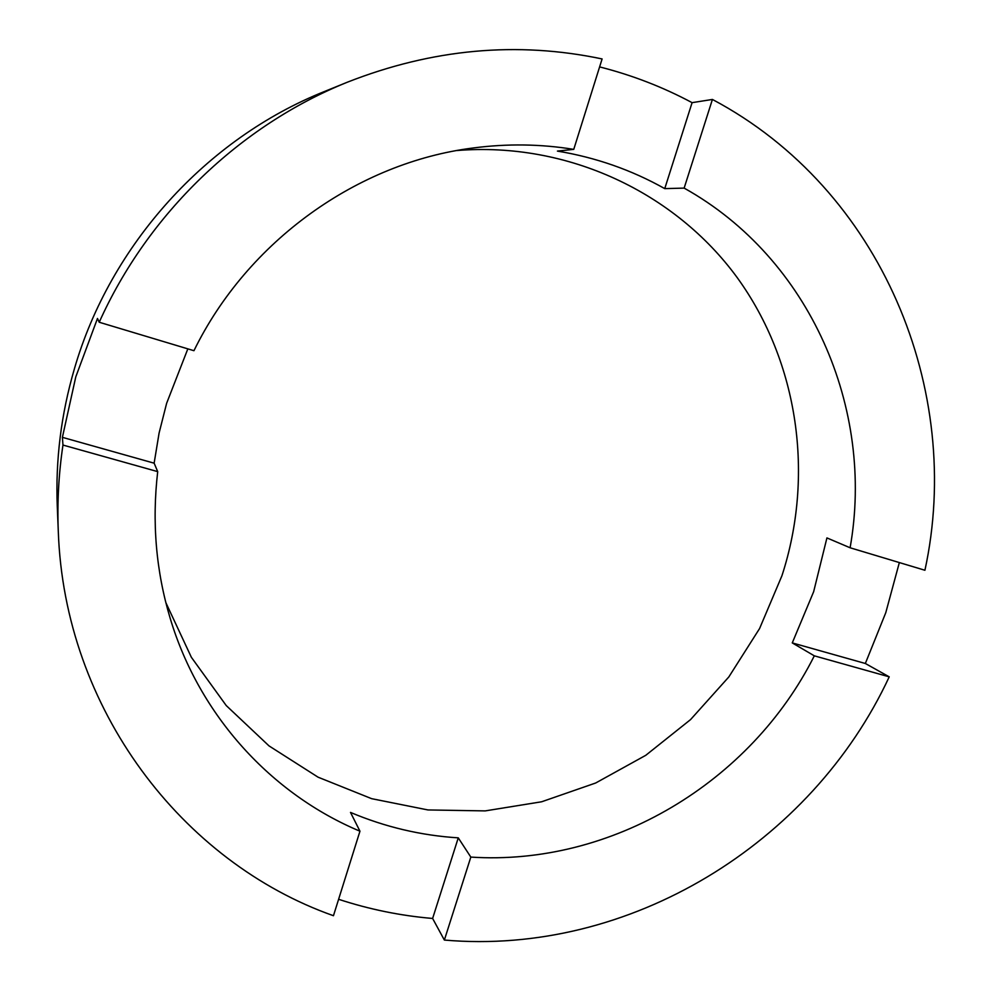<?xml version="1.0" encoding="UTF-8"?>
<svg xmlns="http://www.w3.org/2000/svg" width="991" height="991" viewBox="0 0 991 991"><rect width="100%" height="100%" fill="white"/><g stroke="black" fill="none" stroke-linecap="round" stroke-linejoin="round"><path stroke-width="1.49" d="M62.396 437.341L154.138 463.181L157.705 471.629L62.966 445.058L62.396 437.341L75.787 376.865L97.477 318.458L99.224 322.248L193.951 350.703C247.527 241.098 357.701 162.474 473.252 147.969C507.231 143.534 540.727 143.992 573.752 149.368L557.425 151.09C595.826 157.47 631.589 169.981 664.75 188.624L684.137 188.104C810.427 258.478 874.842 409.072 850.105 547.775L826.928 537.915L813.648 591.726L792.267 642.911L814.317 655.831L889.224 676.841C811.74 843.49 629.582 956.142 444.364 940.063L470.824 857.091C611.881 866.345 750.992 782.085 814.317 655.831M338.6 899.295C369.333 909.366 400.674 915.758 432.621 918.459L458.263 837.853L470.824 857.091M458.263 837.853C421.051 835.512 385.14 827.027 350.504 812.422L359.956 831.201C271.745 794.262 199.513 716.01 170.229 618.458C156.008 571.15 151.834 522.207 157.705 471.629M154.138 463.181L159.093 433.042L166.624 403.312L187.832 348.857M165.844 602.627L191.374 657.306L226.233 705.555L269.007 745.889L318.061 777.179L371.637 798.672L427.951 809.944L485.206 810.898L541.656 801.769L595.678 783.001L645.76 755.315L690.554 719.602L728.831 676.94L759.577 628.554L781.924 575.771C814.379 476.213 798.895 362.879 737.217 277.616C675.255 192.824 568.215 141.589 457.024 150.521M792.267 642.911L865.341 663.487L885.768 612.723L899.345 562.578M573.752 149.368L602.107 58.94C517.252 41.077 432.361 48.832 347.42 82.179L324.391 91.531C206.599 138.591 110.274 244.715 74.362 368.937C61.145 414.201 55.446 459.985 57.267 506.265L58.283 531.114C64.316 708.986 182.183 862.331 333.459 915.721L359.956 831.201M347.42 82.179C239.995 125.411 147.882 213.783 99.224 322.248M664.75 188.624L692.09 102.655C663.004 87.097 632.184 75.167 599.617 66.905M692.09 102.655L712.418 99.447C882.002 189.43 963.909 390.912 924.925 570.259L850.105 547.775M684.137 188.104L712.418 99.447M62.966 445.058C58.692 473.785 57.131 502.474 58.283 531.114M865.341 663.487L889.224 676.841M432.621 918.459L444.364 940.063"/></g></svg>
